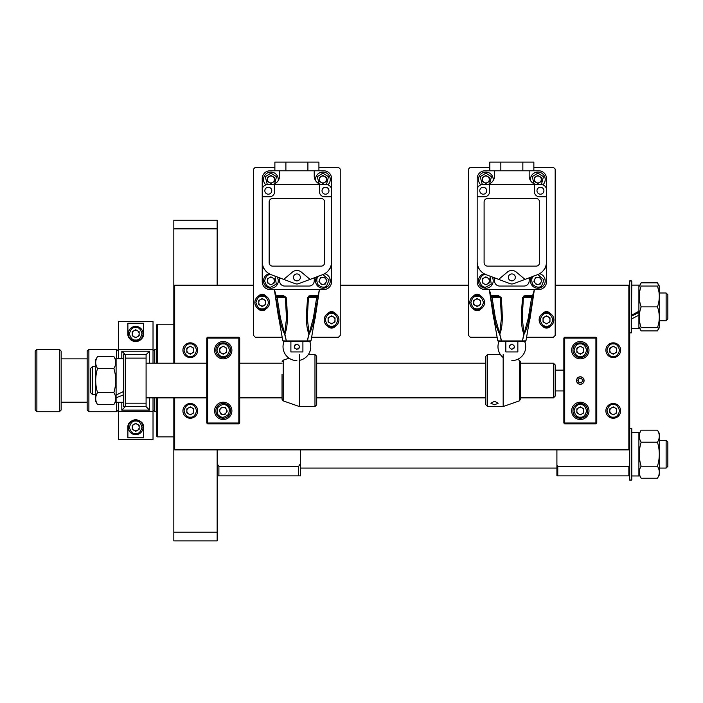 <?xml version="1.0" encoding="UTF-8"?>
<svg xmlns="http://www.w3.org/2000/svg" width="703" height="703" viewBox="0 0 703 703"><rect width="100%" height="100%" fill="white"/><g stroke="black" fill="none" stroke-linecap="round" stroke-linejoin="round"><path stroke-width="1.05" d="M135.688 434.7A7.364 7.364 0 0 1 128.324 427.336A7.364 7.364 0 0 1 135.688 419.972A7.364 7.364 0 0 1 143.052 427.336A7.364 7.364 0 0 1 135.688 434.7A7.364 7.364 0 0 0 143.052 427.336A7.364 7.364 0 0 0 135.688 419.972M135.688 430.807A3.471 3.471 0 0 1 133.957 424.331A3.471 3.471 0 0 1 139.159 427.336A3.471 3.471 0 0 1 135.688 430.807M132.226 425.333L132.226 429.34L135.688 431.343L139.159 429.34L139.159 425.333L135.688 423.338L132.226 425.333M154.757 397.872L154.757 411.738L156.488 411.738M116.619 402.292L116.619 411.738L118.35 410.007M88.886 411.738L87.154 410.007L87.154 351.069L88.886 349.329L88.886 411.738L116.619 411.738M59.421 349.329L61.152 351.069L61.152 410.007L59.421 411.738L59.421 349.329L36.881 349.329L36.881 411.738L59.421 411.738M36.881 349.329L35.15 351.069L35.15 410.007L36.881 411.738M88.886 349.329L116.619 349.329L116.619 358.776M153.026 351.069L154.757 349.329L154.757 363.205M638.904 475.957L631.795 475.957L638.904 475.957L638.904 432.45L631.795 432.45M613.244 418.241A7.364 7.364 0 0 1 605.881 410.868A7.364 7.364 0 0 1 613.244 403.504A7.364 7.364 0 0 1 620.617 410.868A7.364 7.364 0 0 1 613.244 418.241A7.364 7.364 0 0 0 620.617 410.868A7.364 7.364 0 0 0 613.244 403.504M613.244 414.339A3.471 3.471 0 0 1 611.513 407.863A3.471 3.471 0 0 1 616.716 410.868A3.471 3.471 0 0 1 613.244 414.339M609.782 408.865L609.782 412.872L613.244 414.875L616.716 412.872L616.716 408.865L613.244 406.87L609.782 408.865M477.17 309.9A7.364 7.364 0 0 1 469.806 302.527A7.364 7.364 0 0 1 477.17 295.163A7.364 7.364 0 0 1 484.543 302.527A7.364 7.364 0 0 1 477.17 309.9A7.364 7.364 0 0 0 484.543 302.527A7.364 7.364 0 0 0 477.17 295.163M477.17 305.998A3.471 3.471 0 0 1 475.439 299.531A3.471 3.471 0 0 1 480.641 302.527A3.471 3.471 0 0 1 477.17 305.998M473.708 300.533L473.708 304.531L477.17 306.534L480.641 304.531L480.641 300.533L477.17 298.529L473.708 300.533M282.035 374.224L282.035 399.242L283.195 400.877L283.195 360.191L289.03 358.152M314.97 406.536L316.702 404.805L316.702 356.263L314.97 354.532L314.97 406.536L299.364 406.536L299.364 354.532M631.795 281.297L631.364 332.862L631.795 281.297L629.712 280.866L629.712 465.052L628.851 466.353L628.851 475.869L629.712 475.869M265.91 184.88A7.364 7.364 0 0 1 270.892 172.094A7.364 7.364 0 0 1 278.151 180.733A7.364 7.364 0 0 0 270.892 172.094M270.892 182.921A3.471 3.471 0 0 1 269.161 176.453A3.471 3.471 0 0 1 274.363 179.458A3.471 3.471 0 0 1 270.892 182.921M267.43 177.455L267.43 181.462L270.892 183.457L274.363 181.462L274.363 177.455L270.892 175.451L267.43 177.455M629.712 285.198L628.851 285.198L628.851 449.876L174.687 449.876L174.687 397.872M628.851 294.715L629.712 296.016M628.851 466.353L557.778 466.353L557.778 475.869L628.851 475.869M557.778 466.353L556.908 465.052L556.908 475.869L557.778 475.869M556.908 465.052L556.908 449.876M638.904 286.71L641.136 282.843L657.472 282.843L659.704 286.71L659.704 327.018L657.472 330.885L641.136 330.885L639.704 327.668M638.904 327.018L641.136 330.885M657.472 282.843L658.904 286.059M639.704 286.059L641.136 282.843M658.904 327.668L657.472 330.885M537.839 172.094A7.364 7.364 0 0 0 530.589 180.733A7.364 7.364 0 0 1 544.711 176.787A7.364 7.364 0 0 1 542.83 184.88M537.839 175.987A3.471 3.471 0 0 1 539.579 182.464A3.471 3.471 0 0 1 534.377 179.458A3.471 3.471 0 0 1 537.839 175.987M541.31 181.462L541.31 177.455L537.839 175.451L534.377 177.455L534.377 181.462L537.839 183.457L541.31 181.462M223.229 341.535A8.664 8.664 0 0 0 214.556 350.199A8.664 8.664 0 0 0 223.229 358.864A8.664 8.664 0 0 0 231.893 350.199A8.664 8.664 0 0 0 223.229 341.535M223.229 402.204A8.664 8.664 0 0 0 214.556 410.868A8.664 8.664 0 0 0 223.229 419.533A8.664 8.664 0 0 0 231.893 410.868A8.664 8.664 0 0 0 223.229 402.204M206.761 338.064L207.622 338.064L207.622 337.203L206.761 338.064L206.761 423.004L207.622 423.874L207.622 423.004L206.761 423.004M239.697 338.064L238.827 338.064L238.827 337.203L239.697 338.064L239.697 423.004L207.622 423.004L207.622 338.064L238.827 338.064L238.827 423.874L207.622 423.874M238.827 337.203L207.622 337.203M239.697 423.004L238.827 423.874M190.293 357.563A7.364 7.364 0 0 1 182.921 350.199A7.364 7.364 0 0 1 190.293 342.836A7.364 7.364 0 0 1 197.657 350.199A7.364 7.364 0 0 1 190.293 357.563A7.364 7.364 0 0 0 197.657 350.199A7.364 7.364 0 0 0 190.293 342.836M190.293 353.671A3.471 3.471 0 0 1 188.562 347.194A3.471 3.471 0 0 1 193.756 350.199A3.471 3.471 0 0 1 190.293 353.671M186.822 348.196L186.822 352.203L190.293 354.207L193.756 352.203L193.756 348.196L190.293 346.201L186.822 348.196M331.57 327.229A7.364 7.364 0 0 1 324.197 319.865A7.364 7.364 0 0 1 331.57 312.501A7.364 7.364 0 0 1 338.934 319.865A7.364 7.364 0 0 1 331.57 327.229A7.364 7.364 0 0 0 338.934 319.865A7.364 7.364 0 0 0 331.57 312.501M331.57 323.336A3.471 3.471 0 0 1 329.83 316.86A3.471 3.471 0 0 1 335.032 319.865A3.471 3.471 0 0 1 331.57 323.336M328.099 317.861L328.099 321.869L331.57 323.872L335.032 321.869L335.032 317.861L331.57 315.858L328.099 317.861M92.357 394.401L90.617 392.669L90.617 368.398L92.357 366.667L92.357 394.401L95.3 394.401M553.446 363.205L555.177 364.936L555.177 396.132L553.446 397.872L553.446 363.205L520.51 363.205M613.244 357.563A7.364 7.364 0 0 1 605.881 350.199A7.364 7.364 0 0 1 613.244 342.836A7.364 7.364 0 0 1 620.617 350.199A7.364 7.364 0 0 1 613.244 357.563A7.364 7.364 0 0 0 620.617 350.199A7.364 7.364 0 0 0 613.244 342.836M613.244 353.671A3.471 3.471 0 0 1 611.513 347.194A3.471 3.471 0 0 1 616.716 350.199A3.471 3.471 0 0 1 613.244 353.671M609.782 348.196L609.782 352.203L613.244 354.207L616.716 352.203L616.716 348.196L613.244 346.201L609.782 348.196M542.241 286.771A7.364 7.364 0 0 0 539.605 273.713A7.364 7.364 0 0 1 542.241 286.771A7.364 7.364 0 0 1 531.626 276.912M539.913 283.643A3.471 3.471 0 0 1 534.658 279.486A3.471 3.471 0 0 1 540.625 278.792A3.471 3.471 0 0 1 539.913 283.643M533.867 281.323L536.257 284.539L540.229 284.074L541.82 280.4L539.429 277.184L535.458 277.65L533.867 281.323M156.488 416.071L156.488 397.872M173.826 436.871L157.358 436.871L156.488 436.001L156.488 399.304M156.488 363.205L156.488 325.067L156.488 349.329L154.757 349.329M658.825 291.209L657.472 286.059C659.906 286.059 659.906 286.059 657.472 286.059C659.906 286.059 659.906 286.059 657.472 286.059C659.906 292.984 659.906 299.917 657.472 306.868C659.906 313.784 659.906 320.717 657.472 327.668L641.136 327.668C638.693 320.753 638.693 313.819 641.136 306.868C638.693 299.944 638.693 293.01 641.136 286.059C638.693 286.059 638.693 286.059 641.136 286.059L657.472 286.059M641.136 306.868L657.472 306.868M657.472 327.668C659.906 327.668 659.906 327.668 657.472 327.668M641.136 327.668C638.693 327.668 638.693 327.668 641.136 327.668C638.693 327.668 638.693 327.668 641.136 327.668M631.795 285.11L638.904 285.11L638.904 328.617L631.795 328.617M631.364 332.862L629.712 332.862L629.712 306.868M479.569 269.513A8.664 8.664 0 0 1 477.17 263.528L477.17 196.796L484.103 196.796A5.202 5.202 0 0 0 489.306 193.325L489.306 184.661L534.377 184.661L534.377 191.594A5.202 5.202 0 0 0 539.579 196.796L546.512 196.796L546.512 263.528A8.664 8.664 0 0 1 544.113 269.513M540.44 187.262A3.471 3.471 0 0 0 536.978 190.724A3.471 3.471 0 0 0 540.44 194.195A3.471 3.471 0 0 0 543.911 190.724A3.471 3.471 0 0 0 540.44 187.262M483.242 194.195A3.471 3.471 0 0 1 479.771 190.724A3.471 3.471 0 0 1 483.242 187.262A3.471 3.471 0 0 1 486.704 190.724A3.471 3.471 0 0 1 483.242 194.195M511.846 344.136C515.194 345.867 515.194 347.598 511.846 349.329C508.489 347.598 508.489 345.867 511.846 344.136A2.601 2.601 0 0 1 512.355 344.18M505.835 341.535L505.835 351.931L517.847 351.931L517.847 341.535M523.41 297.334L531.661 297.334L532.373 296.464A0.87 0.87 -90 0 0 533.217 295.761L532.988 297.483L531.661 297.334L528.313 318.125L524.016 333.793L522.241 318.125L523.252 297.334L524.842 296.464L532.373 296.464L531.696 297.211M500.431 297.334L501.441 318.125L499.666 333.793L495.378 318.125L492.03 297.334L491.318 296.464L498.62 296.464L500.431 297.334M511.846 280.866A3.471 3.471 0 0 1 508.374 277.395A3.471 3.471 0 0 1 511.846 273.933A3.471 3.471 0 0 1 515.308 277.395A3.471 3.471 0 0 1 511.846 280.866M511.327 349.286A2.601 2.601 0 0 0 511.846 349.329M498.84 296.464L491.573 296.464L490.764 295.805L498.594 295.761L498.62 296.464M524.693 341.535A13.867 13.867 0 0 1 511.846 360.604M503.172 357.555A13.867 13.867 0 0 1 498.989 341.535L525.053 341.535L525.949 340.823L529.728 318.995M514.007 348.178A2.601 2.601 0 0 0 514.394 347.247M514.438 346.728A2.601 2.601 0 0 0 514.394 346.219M498.594 295.761L501.125 297.483C501.889 309.513 503.84 323.969 499.824 334.057L501.283 340.937L522.399 340.937L521.819 341.535M501.863 341.535L499.587 334.057C494.139 323.89 493.304 309.522 490.694 297.483L490.466 295.761A0.87 0.87 90 0 0 491.318 296.464L489.306 289.531L534.377 289.531L532.373 296.464L525.062 296.464L523.252 297.334M524.842 296.464L525.088 295.761L533.217 295.761M490.764 295.805L490.694 297.483L492.03 297.334L491.318 296.464L492.03 297.334L493.787 308.705M532.988 297.483C530.387 309.505 529.526 323.969 524.095 334.057L522.399 340.937L523.858 334.057C519.833 323.89 521.802 309.522 522.557 297.483L523.392 297.431L522.241 318.125M510.018 283.643A5.202 5.202 0 0 0 513.665 283.643L525.009 279.39L516.301 272.087A6.933 6.933 0 0 0 507.381 272.087L498.673 279.39L510.018 283.643M493.866 277.588A8.664 8.664 0 0 1 494.508 280.866A5.202 5.202 0 0 0 499.71 286.059L523.972 286.059A5.202 5.202 0 0 0 529.174 280.866A8.664 8.664 0 0 1 529.816 277.588M501.125 297.483L500.299 297.431L501.441 317.967M522.557 297.483L525.088 295.761M491.318 296.464L491.907 296.464M498.638 341.535L497.733 340.823L498.638 341.535L497.733 340.823L501.283 340.937M493.954 318.995L497.733 340.823M528.155 318.995L528.436 317.422M501.441 318.995L501.441 318.011M522.399 340.937L525.949 340.823M498.673 279.39L486.168 274.706A13.867 13.867 0 0 1 477.17 261.718M536.108 198.527L487.574 198.527A3.471 3.471 0 0 0 484.103 201.989L484.103 262.658A3.471 3.471 0 0 0 487.574 266.129L536.108 266.129A3.471 3.471 0 0 0 539.579 262.658L539.579 201.989A3.471 3.471 0 0 0 536.108 198.527M546.512 261.718A13.867 13.867 0 0 1 537.514 274.706L525.009 279.39M489.824 170.794L489.824 162.121L533.858 162.121L533.858 170.794M485.843 184.661A8.664 8.664 0 0 0 494.508 175.987L494.508 170.794L529.174 170.794L529.174 175.987A8.664 8.664 0 0 0 537.839 184.661M534.377 184.661L541.31 184.661A5.202 5.202 0 0 1 546.512 189.854L546.512 196.796M489.306 184.661L482.372 184.661A5.202 5.202 0 0 0 477.17 189.854L477.17 178.588A7.803 7.803 0 0 1 484.973 170.794L494.508 170.794M477.17 196.796L477.17 189.854M524.842 295.761L523.48 296.156M521.573 312.8L521.529 316.174M502.144 318.995L502.162 316.245M502.109 312.51L501.889 306.921M501.88 306.728L501.441 300.62M500.835 162.121L500.835 170.794M522.847 170.794L522.847 162.121M529.174 170.794L538.709 170.794A7.803 7.803 0 0 1 546.512 178.588L546.512 189.854M493.726 318.995L489.306 289.531L484.973 289.531A7.803 7.803 0 0 1 477.17 281.727L477.17 263.528M546.512 263.528L546.512 281.727A7.803 7.803 0 0 1 538.709 289.531L534.377 289.531L529.957 318.995M143.491 333.732L143.491 323.257L127.884 323.257L127.884 333.732C127.586 337.633 130.178 340.234 135.661 341.535C141.18 340.261 143.781 337.66 143.491 333.732A7.803 7.803 0 0 1 135.688 341.535A7.803 7.803 0 0 1 127.884 333.732M118.35 349.769L118.35 321.596L153.026 321.596L153.026 349.769L118.35 349.769L118.35 358.776M153.026 439.472L118.35 439.472L118.35 411.299L153.026 411.299L153.026 439.472M127.884 437.82L143.491 437.82L143.491 427.336C143.781 423.408 141.18 420.807 135.661 419.533C130.178 420.842 127.586 423.434 127.884 427.336L127.884 437.82M153.026 349.769L153.026 363.205M153.026 397.872L153.026 411.299M118.35 402.292L118.35 411.299M123.21 358.776L116.1 358.776L116.1 402.292L123.21 402.292M123.21 395.271L123.21 391.668L116.1 394.989L116.1 397.801L123.21 394.989M190.293 418.241A7.364 7.364 0 0 1 182.921 410.868A7.364 7.364 0 0 1 190.293 403.504A7.364 7.364 0 0 1 197.657 410.868A7.364 7.364 0 0 1 190.293 418.241A7.364 7.364 0 0 0 197.657 410.868A7.364 7.364 0 0 0 190.293 403.504M190.293 414.339A3.471 3.471 0 0 1 188.562 407.863A3.471 3.471 0 0 1 193.756 410.868A3.471 3.471 0 0 1 190.293 414.339M186.822 408.865L186.822 412.872L190.293 414.875L193.756 412.872L193.756 408.865L190.293 406.87L186.822 408.865M631.795 318.811L638.904 315.172M638.904 311.227L631.795 315.172M638.904 312.457L631.795 316.025M546.512 327.229A7.364 7.364 0 0 1 539.139 319.865A7.364 7.364 0 0 1 546.512 312.501A7.364 7.364 0 0 1 553.876 319.865A7.364 7.364 0 0 1 546.512 327.229A7.364 7.364 0 0 0 553.876 319.865A7.364 7.364 0 0 0 546.512 312.501M546.512 323.336A3.471 3.471 0 0 1 544.781 316.86A3.471 3.471 0 0 1 549.974 319.865A3.471 3.471 0 0 1 546.512 323.336M543.041 317.861L543.041 321.869L546.512 323.872L549.974 321.869L549.974 317.861L546.512 315.858L543.041 317.861M485.843 288.23A7.364 7.364 0 0 0 492.056 276.912A7.364 7.364 0 0 1 485.843 288.23A7.364 7.364 0 0 1 484.077 273.713M485.843 284.328A3.471 3.471 0 0 1 484.103 277.861A3.471 3.471 0 0 1 489.306 280.866A3.471 3.471 0 0 1 485.843 284.328M482.372 278.863L482.372 282.861L485.843 284.864L489.306 282.861L489.306 278.863L485.843 276.859L482.372 278.863M327.299 286.771A7.364 7.364 0 0 0 324.663 273.713A7.364 7.364 0 0 1 327.299 286.771A7.364 7.364 0 0 1 316.684 276.912M324.971 283.643A3.471 3.471 0 0 1 319.716 279.486A3.471 3.471 0 0 1 325.682 278.792A3.471 3.471 0 0 1 324.971 283.643M318.925 281.323L321.315 284.539L325.287 284.074L326.877 280.4L324.487 277.184L320.506 277.65L318.925 281.323M270.892 288.23A7.364 7.364 0 0 0 277.114 276.912A7.364 7.364 0 0 1 270.892 288.23A7.364 7.364 0 0 1 269.135 273.713M270.892 284.328A3.471 3.471 0 0 1 269.161 277.861A3.471 3.471 0 0 1 274.363 280.866A3.471 3.471 0 0 1 270.892 284.328M267.43 278.863L267.43 282.861L270.892 284.864L274.363 282.861L274.363 278.863L270.892 276.859L267.43 278.863M580.309 357.563A7.364 7.364 0 0 1 572.945 350.199A7.364 7.364 0 0 1 580.309 342.836A7.364 7.364 0 0 1 587.682 350.199A7.364 7.364 0 0 1 580.309 357.563A7.364 7.364 0 0 0 587.682 350.199A7.364 7.364 0 0 0 580.309 342.836M580.309 353.671A3.471 3.471 0 0 1 578.578 347.194A3.471 3.471 0 0 1 583.78 350.199A3.471 3.471 0 0 1 580.309 353.671M576.847 348.196L576.847 352.203L580.309 354.207L583.78 352.203L583.78 348.196L580.309 346.201L576.847 348.196M666.119 440.342L667.85 442.073L667.85 466.335L666.119 468.075L666.119 440.342L659.704 440.342M262.228 309.9A7.364 7.364 0 0 1 254.864 302.527A7.364 7.364 0 0 1 262.228 295.163A7.364 7.364 0 0 1 269.592 302.527A7.364 7.364 0 0 1 262.228 309.9A7.364 7.364 0 0 0 269.592 302.527A7.364 7.364 0 0 0 262.228 295.163M262.228 305.998A3.471 3.471 0 0 1 260.497 299.531A3.471 3.471 0 0 1 265.699 302.527A3.471 3.471 0 0 1 262.228 305.998M258.766 300.533L258.766 304.531L262.228 306.534L265.699 304.531L265.699 300.533L262.228 298.529L258.766 300.533M580.309 376.896A3.638 3.638 0 0 0 576.671 380.534A3.638 3.638 0 0 0 580.309 384.172A3.638 3.638 0 0 0 583.956 380.534A3.638 3.638 0 0 0 580.309 376.896M580.309 341.535A8.664 8.664 0 0 0 571.644 350.199A8.664 8.664 0 0 0 580.309 358.864A8.664 8.664 0 0 0 588.982 350.199A8.664 8.664 0 0 0 580.309 341.535M580.309 402.204A8.664 8.664 0 0 0 571.644 410.868A8.664 8.664 0 0 0 580.309 419.533A8.664 8.664 0 0 0 588.982 410.868A8.664 8.664 0 0 0 580.309 402.204M563.841 338.064L564.711 338.064L564.711 337.203L563.841 338.064L563.841 423.004L564.711 423.874L564.711 423.004L563.841 423.004M596.777 338.064L595.916 338.064L595.916 337.203L596.777 338.064L596.777 423.004L564.711 423.004L564.711 338.064L595.916 338.064L595.916 423.874L564.711 423.874M595.916 337.203L564.711 337.203M596.777 423.004L595.916 423.874M135.688 341.096A7.364 7.364 0 0 1 128.324 333.732A7.364 7.364 0 0 1 135.688 326.368A7.364 7.364 0 0 1 143.052 333.732A7.364 7.364 0 0 1 135.688 341.096A7.364 7.364 0 0 0 143.052 333.732A7.364 7.364 0 0 0 135.688 326.368M135.688 337.203A3.471 3.471 0 0 1 133.957 330.726A3.471 3.471 0 0 1 139.159 333.732A3.471 3.471 0 0 1 135.688 337.203M132.226 331.728L132.226 335.735L135.688 337.739L139.159 335.735L139.159 331.728L135.688 329.733L132.226 331.728M631.795 479.771L629.712 480.211L629.712 428.206L631.795 428.637L631.795 479.771L631.364 428.206M123.64 406.536L123.64 354.532L123.64 406.536L125.292 406.536M123.64 354.532L146.092 354.655L146.092 406.659L125.292 406.659L125.292 403.188L146.092 403.188M322.897 172.094A7.364 7.364 0 0 0 315.638 180.733A7.364 7.364 0 0 1 329.76 176.787A7.364 7.364 0 0 1 327.879 184.88M322.897 175.987A3.471 3.471 0 0 1 324.628 182.464A3.471 3.471 0 0 1 319.434 179.458A3.471 3.471 0 0 1 322.897 175.987M326.368 181.462L326.368 177.455L322.897 175.451L319.434 177.455L319.434 181.462L322.897 183.457L326.368 181.462M311.675 337.203L338.503 337.203L340.234 335.463L340.234 169.054L338.503 167.323L318.916 167.323M274.882 167.323L255.294 167.323L253.563 169.054L253.563 335.463L255.294 337.203L282.114 337.203M335.419 313.582A4.763 4.763 0 0 0 327.712 313.582M327.721 326.148A4.763 4.763 0 0 0 335.41 326.148M266.077 296.253A4.763 4.763 0 0 0 258.379 296.253M258.388 308.819A4.763 4.763 0 0 0 266.068 308.819M95.3 360.384L95.3 400.684L97.532 404.55C95.09 400.561 95.09 396.554 97.532 392.546C95.09 384.515 95.09 376.509 97.532 368.521C95.09 364.532 95.09 360.525 97.532 356.518L95.3 360.384M116.1 360.384L113.868 356.518C116.311 360.507 116.311 364.514 113.868 368.521C116.311 376.509 116.311 384.515 113.868 392.546C116.311 396.536 116.311 400.543 113.868 404.55L116.1 400.684M113.868 356.518L97.532 356.518M97.532 404.55L113.868 404.55M97.532 392.546L113.868 392.546M97.532 368.521L113.868 368.521M526.626 337.203L553.446 337.203L555.177 335.463L555.177 169.054L553.446 167.323L533.858 167.323M489.824 167.323L470.237 167.323L468.506 169.054L468.506 335.463L470.237 337.203L497.065 337.203M550.361 313.582A4.763 4.763 0 0 0 542.663 313.582M542.672 326.148A4.763 4.763 0 0 0 550.352 326.148M481.028 296.253A4.763 4.763 0 0 0 473.321 296.253M473.33 308.819A4.763 4.763 0 0 0 481.01 308.819M667.85 294.733L667.85 318.995L666.119 320.735L666.119 292.993L667.85 294.733M659.704 320.735L666.119 320.735M659.704 292.993L666.119 292.993L659.704 292.993M300.366 468.075L556.908 468.075L300.366 468.075M666.119 468.075L659.704 468.075L666.119 468.075L667.85 466.335M282.852 475.869L248.537 475.869L282.852 475.869M217.157 475.869L300.366 475.869L300.366 463.743L298.634 466.353L218.897 466.353L217.157 463.743M298.634 475.869L298.634 466.353M218.897 475.869L218.897 466.353M300.366 463.743L300.366 449.876M173.826 532.206L217.157 532.206L217.157 540.879L173.826 540.879L173.826 397.872M173.826 363.205L173.826 220.197L217.157 220.197L217.157 285.198M217.157 532.206L217.157 449.876M173.826 228.862L217.157 228.862M519.35 400.877L520.51 399.242L520.51 361.834L519.35 360.191L519.35 400.877L503.172 406.536L487.574 406.536L487.574 354.532L500.378 354.532M494.508 404.787L490.87 403.241L494.508 401.237L498.146 403.241L494.508 404.787M487.574 354.532L485.843 356.263L485.843 404.805L487.574 406.536M503.172 354.567L503.172 406.536M227.254 404.7A7.364 7.364 0 0 1 229.398 414.902A7.364 7.364 0 0 1 219.195 417.037A7.364 7.364 0 0 1 217.06 406.844A7.364 7.364 0 0 1 227.254 404.7A7.364 7.364 0 0 0 217.06 406.844A7.364 7.364 0 0 0 219.195 417.037M225.127 407.968A3.471 3.471 0 0 1 223.036 414.331A3.471 3.471 0 0 1 220.32 408.97A3.471 3.471 0 0 1 225.127 407.968M225.03 414.445L227.227 411.088L225.417 407.52L221.419 407.301L219.231 410.649L221.041 414.225L225.03 414.445M223.229 357.563A7.364 7.364 0 0 1 215.856 350.199A7.364 7.364 0 0 1 223.229 342.836A7.364 7.364 0 0 1 230.593 350.199A7.364 7.364 0 0 1 223.229 357.563A7.364 7.364 0 0 0 230.593 350.199A7.364 7.364 0 0 0 223.229 342.836M223.229 353.671A3.471 3.471 0 0 1 221.489 347.194A3.471 3.471 0 0 1 226.691 350.199A3.471 3.471 0 0 1 223.229 353.671M219.758 348.196L219.758 352.203L223.229 354.207L226.691 352.203L226.691 348.196L223.229 346.201L219.758 348.196M174.687 363.205L174.687 285.198L253.563 285.198M340.234 285.198L468.506 285.198M555.177 285.198L628.851 285.198M146.092 358.126L125.292 358.126L125.292 403.188M125.292 358.126L125.292 354.655M125.169 354.532L121.821 351.192L121.821 358.776M146.092 406.659L149.554 410.13L121.821 410.13L121.821 402.292M121.821 410.13L125.292 406.659M146.092 354.655L149.554 351.192L149.554 363.205M149.554 397.872L149.554 410.13M149.554 351.192L121.821 351.192M659.704 474.358L659.704 434.059L657.472 430.183C659.906 434.182 659.906 438.18 657.472 442.196C659.906 450.228 659.906 458.233 657.472 466.212C659.906 470.21 659.906 474.209 657.472 478.225L659.326 475.008M639.273 475.008L641.136 478.225C638.693 474.235 638.693 470.228 641.136 466.212C638.693 458.224 638.693 450.219 641.136 442.196C638.693 438.206 638.693 434.199 641.136 430.183L638.904 434.059M641.136 478.225L657.472 478.225M657.472 430.183L641.136 430.183M657.472 442.196L641.136 442.196M657.472 466.212L641.136 466.212M582.233 379.558A2.153 2.153 0 0 0 578.507 379.356A2.153 2.153 0 0 0 580.195 382.687A2.153 2.153 0 0 0 582.233 379.558M582.365 377.397A3.752 3.752 0 0 0 577.172 378.486A3.752 3.752 0 0 0 578.261 383.68A3.752 3.752 0 0 0 583.455 382.59A3.752 3.752 0 0 0 582.365 377.397M581.434 382.757L582.796 380.675L581.671 378.451L579.193 378.319L577.831 380.402L578.956 382.617L581.434 382.757M264.627 269.513A8.664 8.664 0 0 1 262.228 263.528L262.228 196.796L269.161 196.796A5.202 5.202 0 0 0 274.363 193.325L274.363 184.661L319.434 184.661L319.434 191.594A5.202 5.202 0 0 0 324.628 196.796L331.57 196.796L331.57 263.528A8.664 8.664 0 0 1 329.171 269.513M325.498 187.262A3.471 3.471 0 0 0 322.036 190.724A3.471 3.471 0 0 0 325.498 194.195A3.471 3.471 0 0 0 328.969 190.724A3.471 3.471 0 0 0 325.498 187.262M268.3 194.195A3.471 3.471 0 0 1 264.829 190.724A3.471 3.471 0 0 1 268.3 187.262A3.471 3.471 0 0 1 271.762 190.724A3.471 3.471 0 0 1 268.3 194.195M296.894 344.136C300.251 345.867 300.251 347.598 296.894 349.329C293.538 347.598 293.538 345.867 296.894 344.136A2.601 2.601 0 0 1 297.404 344.18M290.893 341.535L290.893 351.931L302.905 351.931L302.905 341.535M296.894 360.604A13.867 13.867 0 0 1 284.038 341.535L286.921 341.535L286.341 340.937L307.457 340.937L308.916 334.057C304.882 323.89 306.86 309.522 307.615 297.483L310.146 295.761L309.9 296.464L317.422 296.464A0.87 0.87 -90 0 0 318.274 295.761L318.046 297.483L316.71 297.334L313.362 318.125L309.074 333.793L307.299 318.125L308.309 297.334L310.12 296.464L317.422 296.464L316.754 297.211M285.488 297.334L286.499 318.125L284.724 333.793L280.427 318.125L277.079 297.334L276.367 296.464L283.678 296.464L285.488 297.334M296.894 280.866A3.471 3.471 0 0 1 293.432 277.395A3.471 3.471 0 0 1 296.894 273.933A3.471 3.471 0 0 1 300.366 277.395A3.471 3.471 0 0 1 296.894 280.866M294.293 346.737A2.601 2.601 0 0 0 294.346 347.247L294.733 348.178M295.445 344.575A2.601 2.601 0 0 0 294.346 346.228M296.385 349.286A2.601 2.601 0 0 0 296.894 349.329M283.898 296.464L276.631 296.464L275.822 295.805L283.652 295.761L283.678 296.464M309.751 341.535A13.867 13.867 0 0 1 299.364 360.375M298.344 348.89A2.601 2.601 0 0 0 299.443 347.247M299.496 346.728A2.601 2.601 0 0 0 299.443 346.219M283.652 295.761L286.183 297.483C286.947 309.513 288.898 323.969 284.882 334.057L286.341 340.937L284.636 334.057C279.188 323.89 278.353 309.522 275.752 297.483L277.079 297.334L278.845 308.705M275.822 295.805L275.752 297.483L275.514 295.761A0.87 0.87 90 0 0 276.367 296.464L274.363 289.531L319.434 289.531L317.967 295.805L316.833 296.464L317.422 296.464L316.71 297.334L308.459 297.334M276.367 296.464L277.079 297.334L285.33 297.334M286.921 341.535L310.102 341.535L311.007 340.823L314.786 318.995M295.075 283.643A5.202 5.202 0 0 0 298.722 283.643L310.067 279.39L301.35 272.087A6.933 6.933 0 0 0 292.439 272.087L283.731 279.39L295.075 283.643M278.924 277.588A8.664 8.664 0 0 1 279.566 280.866A5.202 5.202 0 0 0 284.759 286.059L309.03 286.059A5.202 5.202 0 0 0 314.232 280.866A8.664 8.664 0 0 1 314.874 277.588M286.183 297.483L285.348 297.431L286.499 317.967M318.046 297.483C315.445 309.505 314.584 323.969 309.153 334.057L306.868 341.535M307.615 297.483L308.309 297.334M310.146 295.761L318.274 295.761M283.687 341.535L282.791 340.823L283.687 341.535L282.791 340.823L286.341 340.937M279.012 318.995L282.791 340.823M313.204 318.995L313.494 317.422M286.499 318.995L286.499 318.011M307.457 340.937L311.007 340.823M283.731 279.39L271.226 274.706A13.867 13.867 0 0 1 262.228 261.718M321.166 198.527L272.632 198.527A3.471 3.471 0 0 0 269.161 201.989L269.161 262.658A3.471 3.471 0 0 0 272.632 266.129L321.166 266.129A3.471 3.471 0 0 0 324.628 262.658L324.628 201.989A3.471 3.471 0 0 0 321.166 198.527M331.57 261.718A13.867 13.867 0 0 1 322.572 274.706L310.067 279.39M274.882 170.794L274.882 162.121L318.916 162.121L318.916 170.794M270.892 184.661A8.664 8.664 0 0 0 279.566 175.987L279.566 170.794L314.232 170.794L314.232 175.987A8.664 8.664 0 0 0 322.897 184.661M319.434 184.661L326.368 184.661A5.202 5.202 0 0 1 331.57 189.854L331.57 196.796M274.363 184.661L267.43 184.661A5.202 5.202 0 0 0 262.228 189.854L262.228 178.588A7.803 7.803 0 0 1 270.031 170.794L279.566 170.794M262.228 196.796L262.228 189.854M309.9 295.761L308.529 296.156M306.622 312.8L306.578 316.174M287.202 318.995L287.211 316.245M287.158 312.51L286.947 306.921M286.929 306.728L286.499 300.62M285.893 162.121L285.893 170.794M307.905 170.794L307.905 162.121M314.232 170.794L323.767 170.794A7.803 7.803 0 0 1 331.57 178.588L331.57 189.854M278.783 318.995L274.363 289.531L270.031 289.531A7.803 7.803 0 0 1 262.228 281.727L262.228 263.528M331.57 263.528L331.57 281.727A7.803 7.803 0 0 1 323.767 289.531L319.434 289.531L315.014 318.995M480.861 184.88A7.364 7.364 0 0 1 485.843 172.094A7.364 7.364 0 0 1 493.093 180.733A7.364 7.364 0 0 0 485.843 172.094M485.843 182.921A3.471 3.471 0 0 1 484.103 176.453A3.471 3.471 0 0 1 489.306 179.458A3.471 3.471 0 0 1 485.843 182.921M482.372 177.455L482.372 181.462L485.843 183.457L489.306 181.462L489.306 177.455L485.843 175.451L482.372 177.455M580.309 418.241A7.364 7.364 0 0 1 572.945 410.868A7.364 7.364 0 0 1 580.309 403.504A7.364 7.364 0 0 1 587.682 410.868A7.364 7.364 0 0 1 580.309 418.241A7.364 7.364 0 0 0 587.682 410.868A7.364 7.364 0 0 0 580.309 403.504M580.309 414.339A3.471 3.471 0 0 1 578.578 407.863A3.471 3.471 0 0 1 583.78 410.868A3.471 3.471 0 0 1 580.309 414.339M576.847 408.865L576.847 412.872L580.309 414.875L583.78 412.872L583.78 408.865L580.309 406.87L576.847 408.865M135.688 433.619C132.718 433.979 130.626 431.879 129.405 427.336C130.626 422.793 132.718 420.693 135.688 421.053C138.658 420.693 140.758 422.793 141.971 427.336C140.758 431.879 138.658 433.979 135.688 433.619M613.244 417.151C610.274 417.512 608.183 415.42 606.961 410.868C608.183 406.325 610.274 404.225 613.244 404.585C616.215 404.225 618.315 406.325 619.528 410.868C618.315 415.42 616.215 417.512 613.244 417.151M477.17 308.81C474.2 309.171 472.108 307.079 470.887 302.527C472.108 297.984 474.2 295.893 477.17 296.244C480.14 295.893 482.24 297.984 483.453 302.527C482.24 307.079 480.14 309.171 477.17 308.81M267.368 184.661L265.268 176.655L270.892 173.175L276.525 176.655L274.425 184.661M534.315 184.661L532.215 176.655L537.839 173.175L543.472 176.655L541.372 184.661M190.293 356.483C187.323 356.843 185.223 354.743 184.01 350.199C185.223 345.656 187.323 343.556 190.293 343.916C193.263 343.556 195.355 345.656 196.576 350.199C195.355 354.743 193.263 356.843 190.293 356.483M331.57 326.148C328.591 326.508 326.5 324.408 325.278 319.865C326.5 315.322 328.591 313.222 331.57 313.582C334.54 313.222 336.632 315.322 337.853 319.865C336.632 324.408 334.54 326.508 331.57 326.148M613.244 356.483C610.274 356.843 608.183 354.743 606.961 350.199C608.183 345.656 610.274 343.556 613.244 343.916C616.215 343.556 618.315 345.656 619.528 350.199C618.315 354.743 616.215 356.843 613.244 356.483M537.83 274.583L544.052 279.908L541.591 285.901C539.421 287.966 536.494 287.536 532.804 284.61C531.064 280.242 531.494 277.307 534.095 275.822M157.358 436.871L157.358 397.872M157.358 363.205L157.358 324.197L156.488 325.067M492.03 297.334L500.272 297.334M190.293 417.151C187.323 417.512 185.223 415.42 184.01 410.868C185.223 406.325 187.323 404.225 190.293 404.585C193.263 404.225 195.355 406.325 196.576 410.868C195.355 415.42 193.263 417.512 190.293 417.151M546.512 326.148C543.542 326.508 541.442 324.408 540.229 319.865C541.442 315.322 543.542 313.222 546.512 313.582C549.482 313.222 551.574 315.322 552.795 319.865C551.574 324.408 549.482 326.508 546.512 326.148M489.973 276.13L491.256 284.056L485.843 287.149C482.873 287.501 480.773 285.409 479.56 280.866C480.773 276.314 482.873 274.223 485.843 274.583L485.852 274.583M322.888 274.583L329.109 279.908L326.649 285.901C324.478 287.966 321.552 287.536 317.853 284.61C316.122 280.242 316.552 277.307 319.144 275.822M275.031 276.13L276.305 284.056L270.892 287.149C267.922 287.501 265.831 285.409 264.609 280.866C265.831 276.314 267.922 274.223 270.892 274.583L270.91 274.583M580.309 356.483C577.339 356.843 575.247 354.743 574.026 350.199C575.247 345.656 577.339 343.556 580.309 343.916C583.279 343.556 585.379 345.656 586.592 350.199C585.379 354.743 583.279 356.843 580.309 356.483M262.228 308.81C259.258 309.171 257.166 307.079 255.945 302.527C257.166 297.984 259.258 295.893 262.228 296.244C265.198 295.893 267.298 297.984 268.511 302.527C267.298 307.079 265.198 309.171 262.228 308.81M135.688 340.015C132.718 340.375 130.626 338.275 129.405 333.732C130.626 329.189 132.718 327.088 135.688 327.449C138.658 327.088 140.758 329.189 141.971 333.732C140.758 338.275 138.658 340.375 135.688 340.015M319.373 184.661L317.273 176.655L322.897 173.175L328.521 176.655L326.429 184.661M226.665 405.613C229.345 406.932 229.951 409.831 228.484 414.304C224.978 417.45 222.078 418.057 219.793 416.132C217.104 414.805 216.498 411.905 217.965 407.432C221.471 404.295 224.371 403.689 226.665 405.613M223.229 356.483C220.259 356.843 218.158 354.743 216.946 350.199C218.158 345.656 220.259 343.556 223.229 343.916C226.199 343.556 228.29 345.656 229.512 350.199C228.29 354.743 226.199 356.843 223.229 356.483M482.311 184.661L480.211 176.655L485.843 173.175L491.467 176.655L489.367 184.661M580.309 417.151C577.339 417.512 575.247 415.42 574.026 410.868C575.247 406.325 577.339 404.225 580.309 404.585C583.279 404.225 585.379 406.325 586.592 410.868C585.379 415.42 583.279 417.512 580.309 417.151M153.026 410.007L154.757 411.738M61.152 402.204L87.154 402.204M61.152 358.864L87.154 358.864M118.35 351.069L116.619 349.329M308.362 354.532L314.97 354.532M283.195 400.877L299.364 406.536M283.195 360.191L282.035 361.834M485.843 363.205L316.702 363.205M282.035 363.205L239.697 363.205M206.761 363.205L146.092 363.205M95.3 366.667L92.357 366.667M553.446 397.872L520.51 397.872M485.843 397.872L316.702 397.872M282.035 397.872L239.697 397.872M206.761 397.872L146.092 397.872M173.826 324.197L157.358 324.197M555.177 390.938L563.841 390.938M555.177 370.138L563.841 370.138M631.364 280.866L629.712 280.866M519.35 360.191L517.303 359.479M631.364 480.211L629.712 480.211M307.299 318.125L308.441 297.431L310.12 296.464"/></g></svg>

